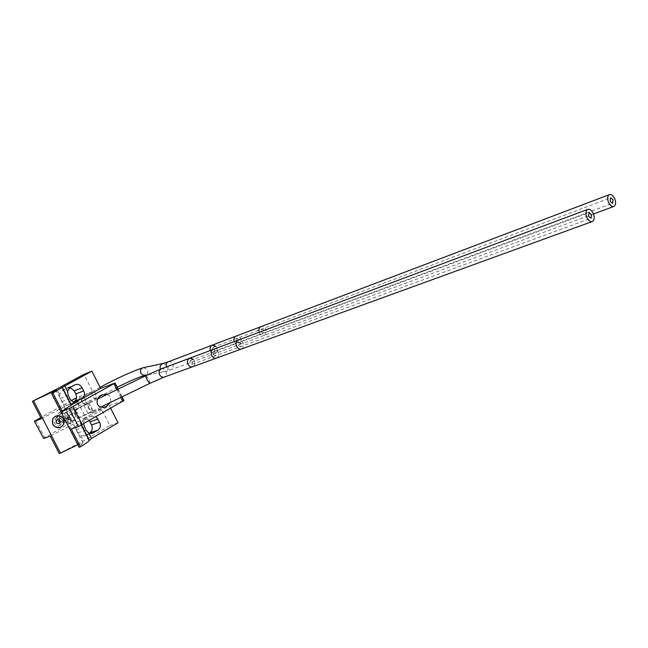 <?xml version="1.0" encoding="UTF-8"?>
<svg xmlns="http://www.w3.org/2000/svg" width="648" height="648" viewBox="0 0 648 648"><rect width="100%" height="100%" fill="white"/><g stroke="black" fill="none" stroke-linecap="round" stroke-linejoin="round"><path stroke-width="0.49" stroke-dasharray="3.24 2.43" d="M43.278 438.445L84.313 414.923L101.25 408.483L109.885 425.477L83.471 441.005L59.195 453.495M118.066 422.788L109.885 425.477M101.25 408.483L82.733 419.078L90.761 416.283L109.35 405.624L110.727 408.329M109.35 405.624L123.922 400.529M73.937 401.833L92.583 391.449L83.9 374.358M92.583 391.449L76.48 397.799M71.377 400.618L40.759 417.612M41.359 418.77L68.145 404.846L76.318 401.801M89.149 433.196L84.289 435.926L80.749 435.683L77.76 432.864L76.172 429.754C75.411 425.493 75.678 422.958 76.958 422.148L50.285 436.153M71.28 429.008C76.48 426.003 79.453 423.986 80.198 422.958L87.269 418.551C84.856 419.523 83.608 421.338 83.527 423.995M68.145 404.846L67.943 404.976C66.428 405.697 64.387 404.587 61.803 401.647L60.207 398.52L68.259 395.426M69.944 387.52L67.376 387.771L62.184 390.558L59.624 394.349L60.207 398.52M77.8 444.747L83.057 442.811L79.08 447.25M101.687 394.924L65.205 412.598C64.452 413.416 64.954 415.66 66.695 419.337C64.954 415.66 64.452 413.416 65.205 412.598C66.169 412.525 67.473 414.007 69.117 417.069C70.859 420.73 71.353 422.982 70.6 423.8C69.652 423.881 68.348 422.391 66.695 419.337C68.348 422.391 69.652 423.881 70.6 423.8C71.353 422.982 70.859 420.73 69.117 417.069C67.473 414.007 66.169 412.525 65.205 412.598L87.229 401.93C88.128 401.89 89.4 403.396 91.036 406.458C92.785 410.135 93.312 412.363 92.632 413.157C91.741 413.205 90.469 411.699 88.833 408.629C87.083 404.951 86.549 402.716 87.229 401.93M59.592 418.065L59.065 415.238L60.224 412.023C64.703 407.276 68.777 406.879 72.438 410.84L72.098 416.38C67.716 421.565 63.545 422.123 59.592 418.065M89.262 420.69C87.585 418.754 85.657 418.106 83.479 418.738L82.733 419.078M90.761 416.283L96.107 416.745M107.374 394.308L110.638 396.973L110.541 402.376M193.436 359.429L194.303 360.685C195.388 363.528 194.854 365.537 192.707 366.728C194.854 365.537 195.388 363.528 194.303 360.685C193.072 358.563 191.492 357.761 189.572 358.271M67.943 418.568C66.728 416.016 66.388 414.461 66.906 413.894L69.611 416.996C70.818 419.54 71.167 421.095 70.648 421.662L67.943 418.568M215.849 346.324L216.716 347.579C217.777 350.357 217.283 352.318 215.225 353.468C213.37 353.954 211.847 353.16 210.641 351.078L210.389 350.487L210.641 351.078C211.847 353.16 213.37 353.954 215.225 353.468C217.283 352.318 217.777 350.357 216.716 347.579C215.501 345.489 213.97 344.696 212.107 345.19M62.07 419.685C59.616 416.672 57.129 416.583 54.602 419.402L54.562 423.314C57.129 426.384 59.648 426.416 62.127 423.403L62.07 419.685M89.116 408.353C87.812 405.616 87.415 403.947 87.925 403.364L90.752 406.733C92.057 409.471 92.453 411.132 91.943 411.715L89.116 408.353M67.003 416.316L67.505 418.576L68.818 420.082L68.323 417.814L67.003 416.316L74.455 412.711L74.966 414.971L76.27 416.478L75.759 414.218L74.455 412.711M74.382 412.776L74.544 409.917L75.84 414.769L78.716 418.114C79.258 417.506 78.878 415.846 77.582 413.108L74.698 409.771L87.925 403.364M60.264 411.861C66.639 410.856 69.36 413.521 68.429 419.847L65.74 422.553C59.114 423.468 56.457 420.674 57.785 414.177L60.264 411.861M60.969 413.23L59.098 414.995C58.15 419.815 60.134 421.88 65.043 421.184L67.019 419.207C67.748 414.485 65.732 412.493 60.969 413.23M58.863 418.325C61.058 417.992 61.981 418.916 61.617 421.087L60.726 421.961C58.498 422.285 57.591 421.354 57.996 419.159L58.863 418.325M56.141 417.628L58.037 415.846C62.856 415.101 64.897 417.11 64.16 421.897L62.159 423.889C57.194 424.586 55.185 422.504 56.141 417.628L59.098 414.995M192.61 361.657L191.881 364.443L189.702 363.334L190.431 360.539L192.61 361.657M215.087 348.519L214.399 351.24L212.277 350.131L212.957 347.417L215.087 348.519M87.853 413.213L79.315 396.463M114.615 383.122L123.476 400.642M84.313 414.923L75.776 398.18M35.697 420.422L44.534 437.594M76.966 422.123L87.269 418.551M60.645 408.985L51.743 391.586M59.624 394.349L56.886 388.994M61.803 401.647L68.097 399.257M68.356 399.16L69.871 398.585M62.184 390.558L70.049 387.464M66.882 387.998L74.763 384.888M82.968 442.932L56.06 390.29M78.837 444.245L52.61 392.988M80.271 422.626L81.543 425.12M76.172 429.754L84.37 426.983M77.76 432.864L84.167 430.734M84.434 430.645L85.973 430.134M80.749 435.683L83.471 441.005M69.514 426.327L78.368 443.629M85.155 435.529L91.368 433.504M116.94 389.667L120.852 397.386M161.198 368.882C163.102 368.372 164.649 369.141 165.848 371.191C166.901 373.945 166.366 375.905 164.244 377.071M145.962 375.621L148.416 378.869C149.631 381.421 150.069 382.944 149.728 383.43M85.763 399.986C84.451 397.759 83.138 396.868 81.842 397.313L81.867 401.428C83.179 403.664 84.483 404.546 85.787 404.093L85.763 399.986M95.945 394.284C94.64 392.072 93.336 391.19 92.032 391.643L92.024 395.742C93.328 397.961 94.64 398.836 95.945 398.374L95.945 394.284M143.613 367.602L147.59 369.725C148.513 372.398 147.703 374.261 145.16 375.322L144.763 375.403M163.401 363.423L167.67 365.658C168.642 368.493 167.792 370.47 165.119 371.588L162.462 371.336L160.404 369.19M168.205 361.827C170.027 361.333 171.526 362.078 172.692 364.071C173.704 366.711 173.194 368.599 171.169 369.716C169.355 370.202 167.873 369.449 166.706 367.473L166.471 366.914M71.41 408.021C73.799 410.889 76.156 410.913 78.473 408.102L78.432 404.619C76.14 401.809 73.815 401.72 71.45 404.36L71.41 408.021M216.448 358.101C218.611 356.894 219.137 354.837 218.028 351.921C216.772 349.742 215.168 348.916 213.233 349.426M241.469 349.005C243.648 347.79 244.166 345.684 243.024 342.687C241.736 340.451 240.116 339.593 238.164 340.103M238.359 345.408L240.594 346.607L241.307 343.691L239.063 342.492L238.359 345.408M213.394 354.602L215.598 355.76L216.327 352.909L214.115 351.751L213.394 354.602M234.187 341.593L234.446 342.193C235.678 344.331 237.225 345.157 239.088 344.671C241.161 343.505 241.647 341.496 240.562 338.645C239.323 336.498 237.767 335.68 235.896 336.174M259.241 332.221L259.5 332.845C260.755 335.04 262.327 335.891 264.206 335.405C266.288 334.222 266.774 332.173 265.656 329.249C264.4 327.054 262.837 326.195 260.95 326.681M261.168 331.873L263.339 333.056L264.003 330.213L261.824 329.03L261.168 331.873M236.099 341.237L238.245 342.379L238.918 339.601L236.771 338.459L236.099 341.237M67.943 404.976L70.527 404.02M70.786 403.923L77.306 401.493M67.376 387.771L75.265 384.653M83.057 442.811L56.165 390.201M57.785 414.177L60.224 412.023M68.429 419.847L72.098 416.38M81.348 425.226L80.198 422.958M81.599 425.096L80.287 422.536M84.289 435.926L86.451 435.213M86.719 435.132L92.348 433.293M83.479 418.738L91.506 415.943M106.264 406.571L92.632 413.157M118.139 389.092L122.043 396.811M97.621 399.022L66.906 413.894M100.788 407.09L70.648 421.662M100.051 387.302L81.842 397.313C70.373 404.101 74.026 401.954 71.45 404.36L54.602 419.402M117.199 387.237L78.473 408.102L62.127 423.403M593.487 213.962L171.169 369.716L165.119 371.588L147.485 374.884M68.818 420.082L76.27 416.478M76.172 416.478L78.497 418.122M78.716 418.114L91.943 411.715M59.956 422.626L61.617 421.087M64.16 421.897L67.019 419.207M57.283 419.799L57.996 419.159M191.881 364.443L591.098 218.255M190.431 360.539L589.016 212.633M214.399 351.24L612.635 203.278M212.957 347.417L610.594 197.818"/><path stroke-width="0.97" d="M110.727 408.329L118.066 422.788L91.538 438.421L88.792 433.05L85.973 430.134L83.527 423.995M80.392 446.837L71.28 429.008L78.408 426.587L69.19 408.548L115.077 383.049L100.618 388.411L91.862 371.15L83.9 374.358L56.886 388.994L32.4 401.331L56.165 390.201L51.686 393.717L79.08 447.25L80.392 446.837C85.56 443.759 88.484 441.669 89.173 440.543L91.538 438.421M76.48 397.799L71.377 400.618M40.759 417.612L34.425 421.232L43.651 438.413L34.449 421.273M100.618 388.411L81.883 398.86C84.499 396.981 85.115 394.332 83.722 390.914L82.126 387.779C80.376 384.88 78.092 383.835 75.265 384.653L70.049 387.464L67.481 391.287L68.259 395.426L69.871 398.585C71.855 401.792 74.326 402.764 77.306 401.493L71.288 405.032L62.281 387.391L91.862 371.15M69.19 408.548L62.135 411.14L71.288 405.032M32.4 401.331L41.359 418.77L34.79 421.184M43.651 438.413L50.285 436.153L59.195 453.495L60.442 453.106L33.615 400.853M123.922 400.529L78.408 426.587M51.686 393.717L62.281 387.391M62.135 411.14L52.966 393.206M81.883 398.86L73.937 401.833C76.537 399.97 77.153 397.337 75.776 393.952L74.196 390.849L69.944 387.52M60.442 453.106L77.8 444.747M52.699 424.302L52.796 418.584C56.449 414.574 60.037 414.728 63.545 419.054L63.65 424.367C60.094 428.774 56.441 428.757 52.699 424.302M89.149 433.196L89.756 432.84C92.324 430.92 92.923 428.271 91.546 424.894L99.63 422.172C101.015 425.582 100.424 428.255 97.84 430.191L92.348 433.293L88.792 433.05M91.546 424.894L89.262 420.69M96.107 416.745L99.63 422.172M110.541 402.376L106.264 406.571C102.303 408.038 99.387 407.317 97.524 404.425C96.252 400.505 97.702 397.313 101.874 394.834L107.374 394.308M189.572 358.271L213.233 349.426C211.086 350.633 210.576 352.69 211.685 355.598C212.933 357.761 214.529 358.595 216.448 358.101L164.244 377.071C162.356 377.565 160.817 376.796 159.619 374.755C158.574 372.009 159.1 370.057 161.198 368.882L189.572 358.271C187.442 359.47 186.924 361.479 188.009 364.314C189.232 366.42 190.804 367.222 192.707 366.728C190.804 367.222 189.232 366.42 188.009 364.314C186.924 361.479 187.442 359.47 189.572 358.271L193.436 359.429M166.471 366.914C165.799 364.484 166.374 362.783 168.205 361.827L212.107 345.19C210.252 346.17 209.685 347.936 210.389 350.487C209.685 347.936 210.252 346.17 212.107 345.19L215.849 346.324M55.323 416.227C61.819 415.198 64.598 417.911 63.65 424.367L60.912 427.129C54.148 428.061 51.443 425.21 52.796 418.584L55.323 416.227M56.303 420.682L57.178 419.847C59.389 419.515 60.321 420.439 59.956 422.626L59.057 423.509C56.813 423.833 55.898 422.893 56.303 420.682L57.283 419.799M593.22 213.338C591.608 210.236 589.802 208.907 587.785 209.369C585.63 210.738 585.33 213.476 586.877 217.558C588.481 220.652 590.288 221.972 592.288 221.527C594.459 220.158 594.767 217.428 593.22 213.338M588.595 216.416L591.098 218.255L591.519 214.464L589.016 212.633L588.595 216.416M614.628 198.547C613.057 195.51 611.315 194.206 609.387 194.643C607.354 195.963 607.095 198.596 608.594 202.557C610.157 205.594 611.898 206.89 613.81 206.469C615.851 205.149 616.127 202.516 614.628 198.547M610.222 201.471L612.635 203.278L613.008 199.625L610.594 197.818L610.222 201.471M76.318 401.801L78.351 401.047M64.719 385.868L67.481 391.287M74.196 390.849L82.126 387.779M75.776 393.952L83.722 390.914M52.61 392.988L52.051 391.886M81.543 425.12L89.222 440.162M91.368 433.504L93.223 432.896M89.756 432.84L97.84 430.191M89.975 421.808L98.042 419.054M113.959 383.77L116.94 389.667M120.852 397.386L122.853 401.347M82.223 424.748L73.005 406.693M164.244 377.071L149.728 383.43L147.282 380.182C146.059 377.622 145.622 376.099 145.962 375.621L161.198 368.882M147.485 374.884L143.338 375.33L140.794 373.28C139.879 370.64 140.665 368.785 143.159 367.7L143.613 367.602M160.404 369.19C159.611 366.468 160.477 364.573 162.996 363.512L163.401 363.423M213.233 349.426L238.164 340.103C236.002 341.334 235.491 343.432 236.633 346.421C237.913 348.648 239.525 349.507 241.469 349.005L216.448 358.101M212.107 345.19L235.896 336.174C234.025 337.171 233.458 338.977 234.187 341.593M235.896 336.174L260.933 326.689C259.054 327.694 258.487 329.54 259.241 332.221M71.312 404.959L62.313 387.326M89.173 440.543L81.348 425.226M89.238 440.065L81.599 425.096M115.077 383.049L118.139 389.092M122.043 396.811L123.954 400.594M71.191 405.324L62.159 387.642M145.962 375.621L97.621 399.022M149.728 383.43L100.788 407.09M117.199 387.237C128.677 381.802 135.084 378.432 144.763 375.403M100.051 387.302C117.798 377.865 132.168 371.328 143.159 367.7L162.996 363.512L168.205 361.827M238.164 340.103L587.785 209.369M241.469 349.005L592.288 221.527M260.933 326.689L609.387 194.643M593.487 213.962L613.81 206.469"/></g></svg>
